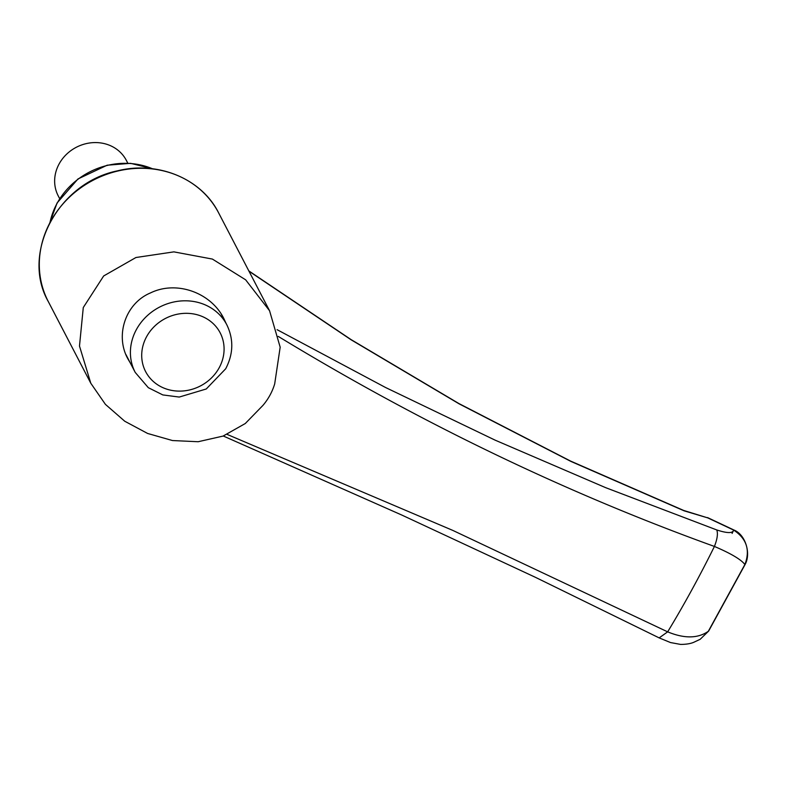 <?xml version="1.0" encoding="UTF-8"?>
<svg xmlns="http://www.w3.org/2000/svg" width="787" height="787" viewBox="0 0 787 787"><rect width="100%" height="100%" fill="white"/><g stroke="black" fill="none" stroke-linecap="round" stroke-linejoin="round"><path stroke-width="1.18" d="M59.664 198.629L58.228 195.874A38.406 34.756 -27.5 0 1 59.133 163.912A38.406 34.756 -27.5 0 1 110.141 145.546A38.406 34.756 -27.5 0 1 126.363 160.41L127.799 163.165M262.956 405.374L245.269 423.534L223.065 436.087L198.117 441.733L172.481 440.543L147.612 433.46L124.769 421.252L105.419 404.37L90.8 383.249L79.487 346.034L83.284 307.53L103.668 275.962L135.935 257.516L173.897 251.87L212.392 259.071L245.642 279.818L269.567 310.757L280.172 347.185L274.683 383.948C272.272 391.867 268.367 399.009 262.956 405.374M226.046 323.329L223.882 318.656C211.201 292.754 176.672 280.113 150.533 292.902C125.34 303.349 114.823 335.695 127.996 359.049L130.514 363.358M227.118 434.404L452.81 530.408L667.661 631.853C684.375 638.739 697.921 638.552 708.32 631.292L744.876 564.525C741.177 559.567 731.025 553.536 714.419 546.444C565.43 492.662 420.032 422.649 278.244 336.403M277.093 329.684L385.512 387.479L495.121 440.149L605.636 487.655L716.76 529.946C727.277 533.379 732.913 533.429 733.661 530.094L707.788 517.895L684.129 510.832L570.89 461.408L459.116 403.849L351.14 339.817L248.967 271.19M745.171 564.338L744.876 564.525C750.385 550.093 746.647 538.623 733.661 530.094L733.73 529.936C745.604 534.471 751.103 553.566 745.181 564.338L708.644 631.076L700.194 639.28L693.721 642.32C690.514 643.687 686.136 644.396 680.598 644.415L670.514 642.556L659.162 637.893L667.661 631.853A431.306 147.622 113.2 0 0 714.419 546.444C717.311 539.056 718.088 533.556 716.76 529.946M732.107 533.429L732.972 531.559M248.83 270.905L351.041 339.581L458.91 403.554L570.496 461.034L683.677 510.448L707.788 517.895M269.567 310.757L218.619 212.864A96.024 86.885 152.5 0 0 93.328 180.134A96.024 86.885 152.5 0 0 48.273 301.529L90.8 383.249M50.112 222.013A72.011 65.164 -27.5 0 1 57.107 203.312A72.011 65.164 -27.5 0 1 152.422 168.752M226.794 324.756A51.608 46.699 152.5 0 0 182.358 300.87A51.608 46.699 152.5 0 0 136.446 329.468A51.608 46.699 152.5 0 0 135.226 372.418L148.32 387.686L162.82 394.926L179.239 397.061L206.253 388.985L225.702 368.769C233.424 353.894 233.788 339.227 226.794 324.756L221.285 314.19M219.17 367.785A42.006 38.012 152.5 0 0 181.659 313.56A42.006 38.012 152.5 0 0 147.858 375.301A42.006 38.012 152.5 0 0 219.17 367.785M218.619 212.864C201.561 178.629 157.803 160.558 117.312 170.877C57.972 182.968 20.678 253.266 48.273 301.529M708.644 631.076L700.194 639.28M707.543 517.58L733.74 529.926M659.162 637.893L535.455 577.333L402 515.141L223.282 435.998M152.806 168.802L130.583 163.332L107.14 165.211L77.952 178.974L57.067 202.997L49.935 222.347M125.92 354.543L135.226 372.418"/></g></svg>
